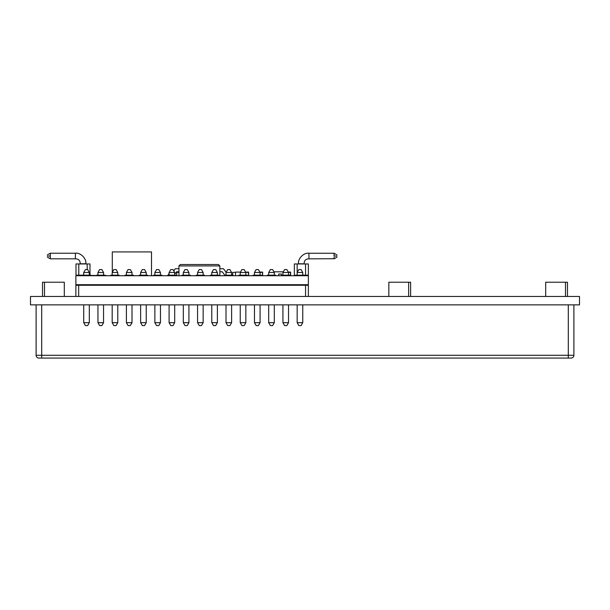 <?xml version="1.0" encoding="UTF-8"?>
<svg xmlns="http://www.w3.org/2000/svg" width="610" height="610" viewBox="0 0 610 610"><rect width="100%" height="100%" fill="white"/><g stroke="black" fill="none" stroke-linecap="round" stroke-linejoin="round"><path stroke-width="0.91" d="M30.5 296.46L30.5 304.863L579.5 304.863L579.5 296.46L30.5 296.46M568.299 304.863L568.299 355.279L573.896 355.279A2.798 2.798 0 0 1 571.097 358.078L568.299 358.078L568.299 355.279L41.701 355.279L41.701 358.078L568.299 358.078L38.903 358.078A2.798 2.798 0 0 1 36.104 355.279L41.701 355.279L41.701 304.863M573.896 355.279L573.896 304.863M36.104 304.863L36.104 355.279M92.125 358.078L97.722 358.078M512.278 358.078L517.875 358.078M565.493 296.46L565.493 282.224L567.475 282.224L567.475 296.46M545.691 296.46L545.691 282.224L565.493 282.224M408.639 296.46L408.639 282.224L410.621 282.224L410.621 296.46M388.829 296.46L388.829 282.224L408.639 282.224M64.309 296.46L64.309 282.224L42.525 282.224L42.525 296.46M44.507 296.46L44.507 282.224M221.171 285.251L221.171 284.695M89.319 322.675L87.642 325.587L85.4 325.587L83.722 322.675L89.319 322.675L89.319 304.863M103.547 322.675L101.87 325.587L99.628 325.587L97.951 322.675L103.547 322.675L103.547 304.863M117.783 322.675L116.098 325.587L113.856 325.587L112.179 322.675L117.783 322.675L117.783 304.863M132.012 322.675L130.326 325.587L128.085 325.587L126.407 322.675L132.012 322.675L132.012 304.863M146.24 322.675L144.555 325.587L142.313 325.587L140.635 322.675L146.24 322.675L146.24 304.863M160.468 322.675L158.783 325.587L156.549 325.587L154.864 322.675L160.468 322.675L160.468 304.863M174.696 322.675L173.019 325.587L170.777 325.587L169.092 322.675L174.696 322.675L174.696 304.863M188.925 322.675L187.247 325.587L185.005 325.587L183.32 322.675L188.925 322.675L188.925 304.863M203.153 322.675L201.475 325.587L199.234 325.587L197.556 322.675L203.153 322.675L203.153 304.863M217.381 322.675L215.704 325.587L213.462 325.587L211.784 322.675L217.381 322.675L217.381 304.863M231.617 322.675L229.932 325.587L227.69 325.587L226.013 322.675L231.617 322.675L231.617 304.863M245.845 322.675L244.16 325.587L241.918 325.587L240.241 322.675L245.845 322.675L245.845 304.863M260.073 322.675L258.388 325.587L256.147 325.587L254.469 322.675L260.073 322.675L260.073 304.863M274.302 322.675L272.617 325.587L270.382 325.587L268.697 322.675L274.302 322.675L274.302 304.863M288.53 322.675L286.852 325.587L284.611 325.587L282.926 322.675L288.53 322.675L288.53 304.863M302.758 322.675L301.081 325.587L298.839 325.587L297.154 322.675L302.758 322.675L302.758 304.863M298.839 269.567L301.081 269.567L302.758 272.479L297.154 272.479L298.839 269.567M270.382 269.567L272.617 269.567L274.302 272.479L268.697 272.479L270.382 269.567M256.147 269.567L258.388 269.567L260.073 272.479L254.469 272.479L256.147 269.567M241.918 269.567L244.16 269.567L245.845 272.479L240.241 272.479L241.918 269.567M227.69 269.567L229.932 269.567L231.617 272.479L226.013 272.479L227.69 269.567M213.462 269.567L215.704 269.567L217.381 272.479L211.784 272.479L213.462 269.567M199.234 269.567L201.475 269.567L203.153 272.479L197.556 272.479L199.234 269.567M185.005 269.567L187.247 269.567L188.925 272.479L183.32 272.479L185.005 269.567M170.777 269.567L173.019 269.567L174.696 272.479L169.092 272.479L170.777 269.567M156.549 269.567L158.783 269.567L160.468 272.479L154.864 272.479L156.549 269.567M142.313 269.567L144.555 269.567L146.24 272.479L140.635 272.479L142.313 269.567M128.085 269.567L130.326 269.567L132.012 272.479L126.407 272.479L128.085 269.567M113.856 269.567L116.098 269.567L117.783 272.479L112.179 272.479L113.856 269.567M99.628 269.567L101.87 269.567L103.547 272.479L97.951 272.479L99.628 269.567M85.4 269.567L87.642 269.567L89.319 272.479L83.722 272.479L85.4 269.567M284.611 269.567L286.852 269.567L288.53 272.479L282.926 272.479L284.611 269.567M297.154 322.675L297.154 304.863M282.926 322.675L282.926 304.863M268.697 322.675L268.697 304.863M254.469 322.675L254.469 304.863M240.241 322.675L240.241 304.863M226.013 322.675L226.013 304.863M211.784 322.675L211.784 304.863M197.556 322.675L197.556 304.863M183.32 322.675L183.32 304.863M169.092 322.675L169.092 304.863M154.864 322.675L154.864 304.863M140.635 322.675L140.635 304.863M126.407 322.675L126.407 304.863M112.179 322.675L112.179 304.863M97.951 322.675L97.951 304.863M83.722 322.675L83.722 304.863M302.758 275.171L302.758 272.479M297.154 275.171L297.154 263.962L308.363 263.962L308.363 275.171L305.557 275.171L305.557 263.962M305.557 275.728L305.557 275.171L304.161 275.171L304.161 275.728M305.557 296.46L305.557 284.695M78.789 275.728L78.789 275.171L90.722 275.171L90.722 275.728M78.789 285.251L78.789 284.695M90.722 285.251L90.722 284.695M82.319 285.251L82.319 284.695M104.95 285.251L104.95 284.695M96.548 285.251L96.548 284.695M119.179 285.251L119.179 284.695M110.776 285.251L110.776 284.695M133.407 285.251L133.407 284.695M125.004 285.251L125.004 284.695M147.635 285.251L147.635 284.695M139.232 285.251L139.232 284.695M161.871 285.251L161.871 284.695M153.468 285.251L153.468 284.695M176.099 285.251L176.099 284.695M167.697 285.251L167.697 284.695M190.328 285.251L190.328 284.695M181.925 285.251L181.925 284.695M204.556 285.251L204.556 284.695M196.153 285.251L196.153 284.695M218.784 285.251L218.784 284.695M210.381 285.251L210.381 284.695M233.012 285.251L233.012 284.695M224.61 285.251L224.61 284.695M247.241 285.251L247.241 284.695M238.838 285.251L238.838 284.695M261.469 285.251L261.469 284.695M253.066 285.251L253.066 284.695M275.705 285.251L275.705 284.695M267.302 285.251L267.302 284.695M289.933 285.251L289.933 284.695M281.53 285.251L281.53 284.695M82.319 275.728L82.319 275.171M104.95 275.728L104.95 275.171L96.548 275.171L96.548 275.728M119.179 275.728L119.179 275.171L110.776 275.171L110.776 275.728M133.407 275.728L133.407 275.171L125.004 275.171L125.004 275.728M147.635 275.728L147.635 275.171L139.232 275.171L139.232 275.728M161.871 275.728L161.871 275.171L153.468 275.171L153.468 275.728M176.099 275.728L176.099 275.171L167.697 275.171L167.697 275.728M190.328 275.728L190.328 275.171L181.925 275.171L181.925 275.728M204.556 275.728L204.556 275.171L196.153 275.171L196.153 275.728M218.784 275.728L218.784 275.171L210.381 275.171L210.381 275.728M233.012 275.728L233.012 275.171L224.61 275.171L224.61 275.728M247.241 275.728L247.241 275.171L238.838 275.171L238.838 275.728M261.469 275.728L261.469 275.171L253.066 275.171L253.066 275.728M275.705 275.728L275.705 275.171L267.302 275.171L267.302 275.728M289.933 275.728L289.933 275.171L281.53 275.171L281.53 275.728M295.758 275.728L295.758 275.171L304.161 275.171M304.161 285.251L304.161 284.695M295.758 285.251L295.758 284.695M89.319 275.171L89.319 272.479M83.722 275.171L83.722 272.479M103.547 275.171L103.547 272.479M97.951 275.171L97.951 272.479M117.783 275.171L117.783 272.479M112.179 275.171L112.179 272.479M132.012 275.171L132.012 272.479M126.407 275.171L126.407 272.479M146.24 275.171L146.24 272.479M140.635 275.171L140.635 272.479M160.468 275.171L160.468 272.479M154.864 275.171L154.864 272.479M174.696 275.171L174.696 272.479M169.092 275.171L169.092 272.479M188.925 275.171L188.925 272.479M183.32 275.171L183.32 272.479M203.153 275.171L203.153 272.479M197.556 275.171L197.556 272.479M217.381 275.171L217.381 272.479M211.784 275.171L211.784 272.479M231.617 275.171L231.617 272.479M226.013 275.171L226.013 272.479M245.845 275.171L245.845 272.479M240.241 275.171L240.241 272.479M260.073 275.171L260.073 272.479M254.469 275.171L254.469 272.479M274.302 275.171L274.302 272.479M268.697 275.171L268.697 272.479M288.53 275.171L288.53 272.479M282.926 275.171L282.926 272.479M219.852 265.929L178.951 265.929L180.354 264.526L218.449 264.526L219.852 265.929L219.852 275.728M75.876 275.728L308.363 275.728L308.363 284.695L75.876 284.695L75.876 275.728M273.913 271.808L283.315 271.808M245.777 272.365L248.476 272.365L248.476 275.728M260.005 272.365L262.483 272.365L262.483 275.728M288.469 272.365L290.497 272.365L290.497 275.445M176.717 275.728L176.717 272.365L178.951 272.365M232.73 275.171L232.73 272.365L235.536 272.365M178.951 265.929L178.951 275.728M173.751 270.84L175.314 268.728L178.951 268.728M169.092 274.05L168.589 274.05L168.589 275.171M174.696 274.286L176.519 271.808L178.951 271.808M219.852 271.808L222.284 271.808L224.754 275.171M226.119 272.296L223.489 268.728L219.852 268.728M112.293 272.281L112.293 251.922L151.501 251.922L151.501 275.728M240.462 272.09L235.536 272.09L235.536 275.728M288.301 272.09L290.635 272.09L290.635 275.445M259.845 272.09L262.628 272.09L262.628 275.728M245.617 272.09L248.621 272.09L248.621 275.728M278.671 275.728L278.671 274.05L281.469 274.05L281.469 275.728M308.363 296.46L308.363 285.251L78.675 285.251L78.675 296.46M75.876 296.46L75.876 285.251L78.675 285.251M294.516 275.728L290.063 275.728M105.987 275.445L104.95 275.445M96.548 275.445L95.206 275.728M95.206 275.445L90.722 275.445M295.758 275.171L294.356 275.171L294.356 263.962L297.154 263.962M78.789 263.962L78.789 275.171L75.991 275.171L75.991 263.962L89.99 263.962L89.99 275.171M334.051 258.777L334.051 257.237M334.051 253.242L336.964 254.927L334.051 253.242L334.051 256.048L334.051 253.242L308.881 253.242C303.933 252.38 297.558 258.754 298.557 263.772L304.161 263.825C304.093 260.554 305.717 258.899 309.018 258.846L334.051 258.724M336.964 256.048C336.964 257.489 336.964 257.489 336.964 256.048C336.964 254.599 336.964 254.599 336.964 256.048L334.051 256.048M309.018 258.846L308.881 253.242M47.389 256.017C47.389 257.466 47.389 257.466 47.389 256.017C47.389 254.576 47.389 254.576 47.389 256.017L50.302 256.017L50.302 258.823L75.335 258.823L50.302 258.823L75.335 258.823L75.465 253.219L50.302 253.219L50.302 257.382M50.302 258.61L50.302 258.076M75.335 258.823C78.637 258.869 80.253 260.531 80.192 263.794L85.789 263.749C86.788 258.724 80.413 252.349 75.465 253.219M38.903 358.078A2.798 2.798 0 0 1 36.92 357.262M573.08 357.262A2.798 2.798 0 0 1 571.097 358.078M87.192 269.567L87.192 263.962M336.964 257.168L334.051 258.846L336.964 257.168M47.389 257.138L50.302 258.823L47.389 257.138M47.389 254.896L50.302 253.219"/></g></svg>
